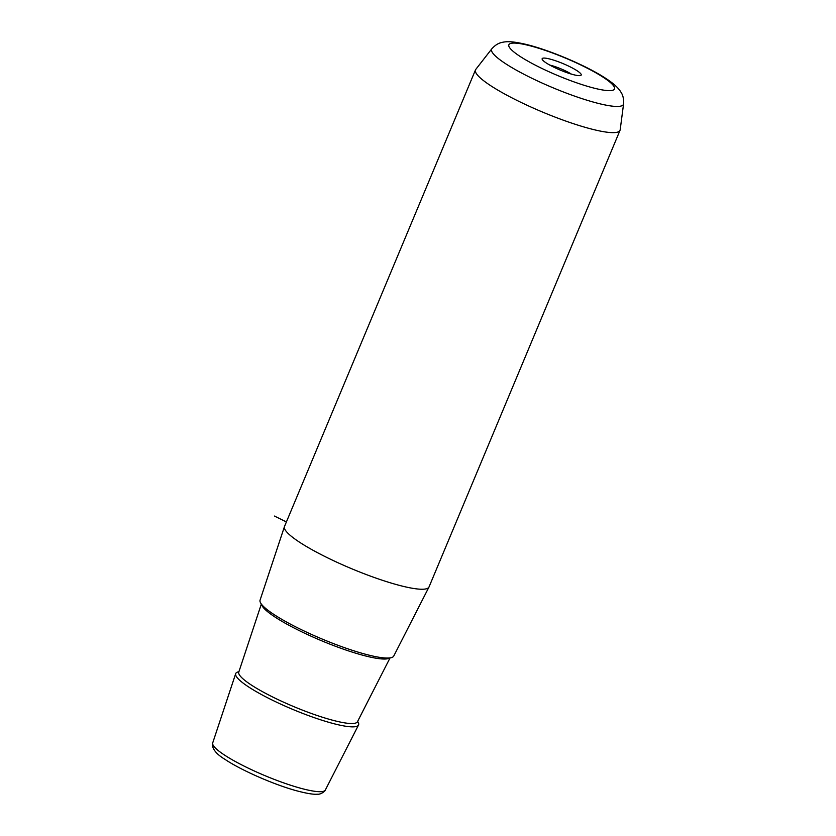 <?xml version="1.0" encoding="UTF-8"?>
<svg xmlns="http://www.w3.org/2000/svg" width="836" height="836" viewBox="0 0 836 836"><rect width="100%" height="100%" fill="white"/><g stroke="black" fill="none" stroke-linecap="round" stroke-linejoin="round"><path stroke-width="1.25" d="M475.506 69.869L284.501 526.481A78.333 13.062 22.7 0 0 284.449 526.638L260.069 600.143A72.46 12.08 22.7 0 0 273.278 614.052A72.46 12.08 22.7 0 0 345.456 648.005A72.46 12.08 22.7 0 0 393.746 656.061L428.962 587.081A78.333 13.062 22.7 0 0 429.035 586.935L620.03 130.322A78.333 13.062 -157.3 0 1 568.208 121.92A78.333 13.062 -157.3 0 1 489.739 85.063A78.333 13.062 -157.3 0 1 475.506 69.869A78.333 13.062 -157.3 0 1 475.809 69.357L491.892 48.718A71.457 11.913 -157.3 0 0 504.599 63.045A71.457 11.913 -157.3 0 0 577.603 97.164A71.457 11.913 -157.3 0 0 623.593 103.81L620.187 129.747A78.333 13.062 -157.3 0 1 620.03 130.322M284.449 526.638A78.333 13.062 22.7 0 0 298.734 541.676A78.333 13.062 22.7 0 0 376.764 578.376A78.333 13.062 22.7 0 0 428.962 587.081M571.333 74.091A16.271 2.717 22.7 0 0 549.743 65.062M577.362 70.924A21.161 3.532 22.7 0 0 554.582 60.432A21.161 3.532 22.7 0 0 542.198 59.356A21.161 3.532 22.7 0 0 545.992 62.794A21.161 3.532 22.7 0 0 565.585 72.178A21.161 3.532 22.7 0 0 580.696 75.459A21.161 3.532 22.7 0 0 577.362 70.924M238.897 671.747A66.577 11.108 22.7 0 0 235.689 673.649A66.577 11.108 22.7 0 0 247.832 686.429A66.577 11.108 22.7 0 0 314.148 717.622A66.577 11.108 22.7 0 0 358.519 725.031A66.577 11.108 22.7 0 0 357.62 721.405M286.403 521.946L274.427 516.042M325.34 790.01C326.092 790.125 321.296 794.775 317.314 794.2C313.584 794.597 306.645 793.448 296.487 790.751C274.03 784.67 240.935 770.165 224.894 759.307C217.496 754.856 213.326 750.279 212.407 745.566L212.71 742.901A61.049 10.178 22.7 0 0 223.849 754.626A61.049 10.178 22.7 0 0 284.658 783.227A61.049 10.178 22.7 0 0 325.34 790.01L358.519 725.031M519.25 55.866A57.266 9.551 -157.3 0 1 529.982 45.761A57.266 9.551 -157.3 0 1 604.104 77.852A57.266 9.551 -157.3 0 1 593.372 87.958A57.266 9.551 -157.3 0 1 519.25 55.866M389.712 657.932A69.827 11.641 -157.3 0 1 341.078 648.328A69.827 11.641 -157.3 0 1 274.365 616.613A69.827 11.641 -157.3 0 1 261.563 604.334M238.73 672.269L238.772 672.123A64.32 10.732 22.7 0 0 250.497 684.475A64.32 10.732 22.7 0 0 314.576 714.613A64.32 10.732 22.7 0 0 357.442 721.771L390.057 657.89M212.71 742.901L235.689 673.649M491.892 48.718C497.295 42.751 501.61 42.646 502.279 42.354C507.107 41.236 513.21 41.351 526.68 44.538C550.736 50.432 588.074 66.431 606.654 78.981C613.53 83.485 618.243 87.79 620.782 91.887C621.054 92.556 624.043 95.712 623.593 103.81M238.772 672.123L261.344 604.052"/></g></svg>
